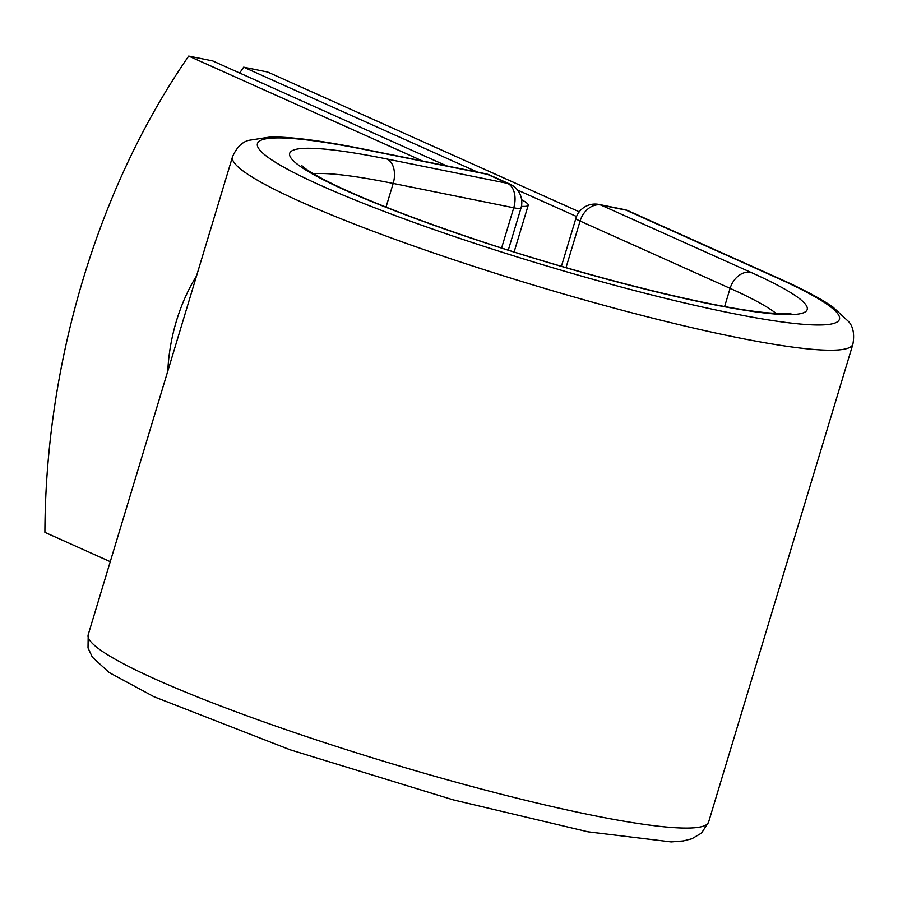 <?xml version="1.0" encoding="UTF-8"?>
<svg xmlns="http://www.w3.org/2000/svg" width="898" height="898" viewBox="0 0 898 898"><rect width="100%" height="100%" fill="white"/><g stroke="black" fill="none" stroke-linecap="round" stroke-linejoin="round"><path stroke-width="1.35" d="M196.539 275.922A135.486 87.443 -78.6 0 0 176.435 320.979A135.486 87.443 -78.6 0 0 167.78 371.166M110.263 561.688L44.9 532.368A584.003 376.902 -78.6 0 1 188.703 56.08L212.691 60.918L446.643 165.883M188.703 56.08L422.655 161.034M521.626 199.749A62.467 6.892 -163.2 0 1 528.226 205.238A62.467 6.892 -163.2 0 1 521.424 206.316M579.255 211.816L267.66 72.031L243.672 67.182A584.003 376.902 -78.6 0 0 239.665 73.03M576.538 216.508L517.529 190.039M477.624 172.135L243.672 67.182M366.833 149.977L487.401 174.324A20.025 12.92 -78.6 0 0 485.605 173.752L365.048 149.405A20.025 12.92 101.4 0 1 366.833 149.977A304.018 33.54 -163.2 0 0 320.822 185.471A304.018 33.54 -163.2 0 0 730.063 312.919A304.018 33.54 -163.2 0 0 776.074 277.426L626.063 210.132L600.829 205.025A20.025 15.131 114.2 0 0 580.086 221.054L566.021 267.615M776.119 313.469A250.284 27.614 -163.2 0 0 730.096 288.348A20.025 15.131 114.2 0 1 750.84 272.33A270.309 29.825 -163.2 0 1 709.925 303.894A270.309 29.825 -163.2 0 1 346.056 190.567A270.309 29.825 -163.2 0 1 386.971 159.002A20.025 12.92 101.4 0 1 393.178 183.428L513.746 207.775A20.025 12.92 -78.6 0 0 507.538 183.36L487.401 174.324A20.025 15.131 -65.8 0 1 489.837 175.11A20.025 20.025 0 0 0 485.605 173.752M386.971 159.002L507.538 183.36A20.025 15.131 -65.8 0 1 509.974 184.146L489.837 175.11M501.6 247.983L513.746 207.775A20.025 2.211 16.8 0 0 520.952 208.201L508.29 250.115M313.436 173.774A250.284 27.614 -163.2 0 1 393.178 183.428L386.028 207.101M708.623 822.029A324.043 35.752 -163.2 0 1 388.093 762.593A324.043 35.752 -163.2 0 1 88.206 634.718L88.015 647.929L92.337 657.145L109.152 672.523L153.951 696.725L290.346 749.864L453.221 799.849L588.033 831.829L671.176 841.92L683.21 840.955L691.842 838.777L701.54 833.086L708.623 822.029L852.909 344.159A324.043 35.752 -163.2 0 1 532.368 284.722A324.043 35.752 -163.2 0 1 232.492 156.847L88.206 634.718M852.909 344.159C854.593 334.258 853.212 326.782 848.767 321.731L832.85 306.959C820.379 298.394 802.273 288.808 778.521 278.212A20.025 15.131 114.2 0 0 776.074 277.426M778.521 278.212L628.51 210.907A20.025 20.025 0 0 0 624.278 209.548L599.045 204.452A20.025 20.025 0 0 0 575.91 218.293A20.025 2.211 16.8 0 0 580.086 221.054L730.096 288.348L724.619 306.499M628.51 210.907A20.025 15.131 114.2 0 0 626.063 210.132A20.025 12.92 101.4 0 0 624.278 209.548M750.84 272.33L600.829 205.025A20.025 12.92 101.4 0 0 599.045 204.452M528.226 205.238L514.127 251.956M365.048 149.405C323.505 140.952 291.996 136.799 270.534 136.945L248.522 140.38C241.82 142.221 236.477 147.71 232.492 156.847M790.79 313.076C791.407 312.594 791.8 314.76 766.398 312.706C708.971 307.498 576.639 273.856 470.294 237.701C412.754 218.259 367.54 200.658 334.628 184.921C320.799 178.186 311.034 172.742 305.354 168.577L301.436 165.344M520.952 208.201A20.025 20.025 0 0 0 509.974 184.146M575.91 218.293L561.418 266.279"/></g></svg>
